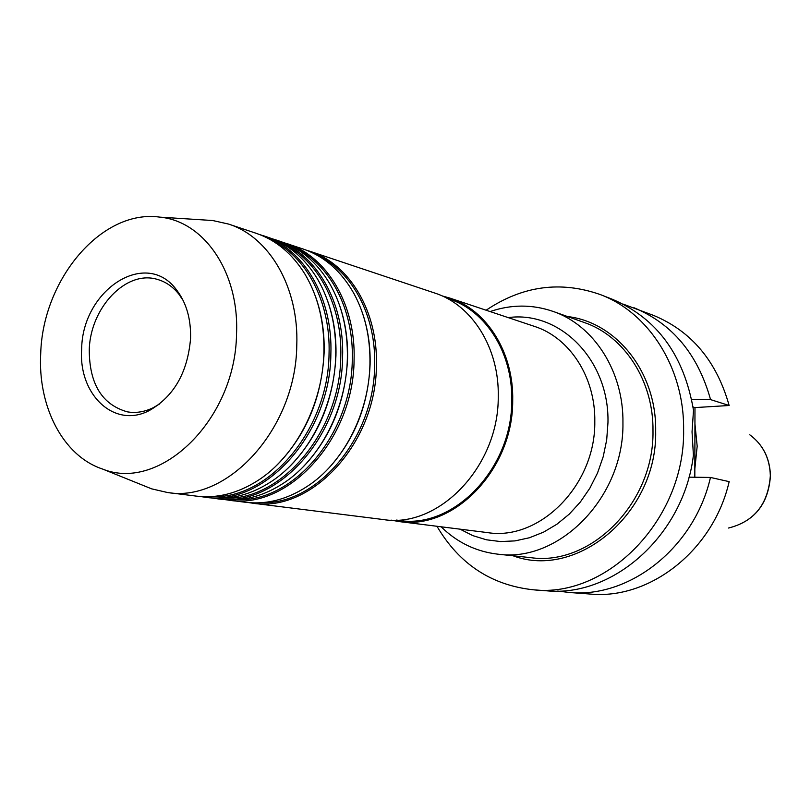 <?xml version="1.0" encoding="UTF-8"?>
<svg xmlns="http://www.w3.org/2000/svg" width="811" height="811" viewBox="0 0 811 811"><rect width="100%" height="100%" fill="white"/><g stroke="black" fill="none" stroke-linecap="round" stroke-linejoin="round"><path stroke-width="1.22" d="M81.658 349.186C82.134 289.963 146.102 247.973 176.666 290.064C186.418 302.888 191.051 319.027 190.565 338.491C187.676 372.462 173.909 396.488 149.254 410.569C114.331 428.999 78.353 394.633 81.658 349.186M159.737 403.878L153.147 407.751C144.47 411.947 135.853 413.306 127.307 411.836C102.074 404.638 89.392 384.008 89.261 349.936C90.203 307.764 126.202 269.607 157.425 279.43C165.779 281.792 172.956 286.749 178.957 294.281L183.235 300.628M486.124 310.218C522.527 285.786 560.654 280.596 600.505 294.646C648.861 312.772 684.302 367.991 683.612 429.556C685.366 518.878 607.621 598.285 533.354 589.8C491.344 585.238 459.219 564.061 436.967 526.278M600.505 294.646L612.508 299.34C657.082 318.358 684.078 355.34 693.506 410.285L692.047 431.857L693.405 455.245C684.008 535.047 612.863 597.798 546.198 590.763L533.354 589.8M694.905 440.839L694.885 451.869M694.946 423.889L697.176 446.232L694.845 468.88M490.118 311.556C511.275 304.338 532.239 304.287 553.031 311.394C593.794 325.201 623.781 371.428 622.939 423.068C624.105 497.336 558.951 563.108 497.802 554.166C475.976 551.581 457.09 542.458 441.154 526.795M391.054 520.125L398.779 521.493C453.552 530.658 513.221 469.539 512.704 400.664C513.87 352.511 486.661 309.741 449.629 298.012L442.076 295.903M446.922 298.276L449.182 299.026C485.911 310.613 512.887 353.008 511.731 400.725C512.238 468.971 453.096 529.522 398.819 520.388L396.457 520.084M317.486 255.424C352.298 271.411 376.243 315.996 374.652 365.619C374.236 438.112 317.01 505.06 261.223 502.719M306.446 250.204L309.772 251.238C349.348 263.707 378.23 311.424 376.395 365.802C376.142 443.607 310.917 513.181 252.454 503.155L249.018 502.648M363.754 317.01C368.366 331.932 370.485 347.747 370.1 364.453C368.295 404.78 354.792 439.025 329.58 467.217M283.515 242.54L303.172 249.028C324.41 256.327 341.37 271.219 354.022 293.704C365.112 314.303 370.414 337.781 369.938 364.149C369.035 411.643 344.959 459.867 310.725 484.015C289.588 498.816 267.863 504.898 245.551 502.293L225.022 499.637M294.322 247.649C329.661 263.676 353.991 309.153 352.278 359.902C351.731 433.976 293.42 502.364 236.974 499.708M286.972 243.604C326.904 256.175 356.019 304.693 354.072 360.094C353.667 439.359 287.591 510.322 228.59 500.164M339.961 306.497C345.466 322.748 348 340.154 347.554 358.695C345.486 401.516 330.827 437.423 303.588 466.396M271.736 238.606L280.119 241.313C300.638 248.348 317.243 262.561 329.905 283.972C342.07 305.453 347.889 330.249 347.361 358.371C346.368 407.963 320.669 458.286 284.773 482.352C264.082 496.18 242.976 501.816 221.433 499.272L212.695 498.086M282.421 243.655C318.024 259.702 342.546 305.625 340.772 356.962C340.154 431.847 281.275 500.985 224.515 498.157M275.243 239.691C315.367 252.312 344.594 301.236 342.587 357.154C342.1 437.18 275.588 508.852 216.334 498.633M327.725 301.175C333.686 318.084 336.433 336.261 335.947 355.735C333.737 399.823 318.51 436.541 290.247 465.899M259.723 234.592L268.269 237.359C288.432 244.253 304.845 258.141 317.506 279.014C330.219 300.922 336.301 326.377 335.744 355.4C334.7 406.068 308.17 457.445 271.442 481.46C251.004 494.801 230.202 500.225 209.035 497.721L200.135 496.514M270.296 239.59C306.163 255.647 330.878 302.037 329.043 353.971C328.343 429.668 268.907 499.566 211.823 496.585M263.301 235.697C303.608 248.369 332.956 297.708 330.868 354.154C330.31 434.949 263.362 507.351 203.835 497.062M315.246 295.812C321.673 313.35 324.633 332.317 324.126 352.714C321.764 398.079 305.95 435.619 276.673 465.332M228.58 224.079L256.195 233.315C276.014 240.076 292.234 253.64 304.865 273.996C318.145 296.319 324.491 322.443 323.903 352.369C322.798 404.121 295.427 456.573 257.878 480.517C237.684 493.402 217.186 498.603 196.404 496.129L167.502 492.51C227.769 502.992 295.974 428.451 296.775 345.435C299.046 287.429 269.394 236.893 228.58 224.079L212.705 220.521L204.119 219.974M40.722 353.211C37.63 406.473 62.944 456.015 102.612 469.062C160.01 492.439 235.565 419.763 236.528 333.98C239.377 272.364 204.129 221.241 159.929 217.145C101.963 208.802 42.912 278.913 40.722 353.211M143.679 485.637L151.657 488.851L167.502 492.51M309.772 251.238L434.737 293.035C472.073 304.845 499.475 348.152 498.248 396.964C498.694 466.791 438.406 528.802 383.208 519.537L252.454 503.155M688.975 477.162L710.466 477.446C694.409 547.8 629.529 598.447 569.15 592.476L557.755 591.047M710.466 477.446L729.16 481.643C713.457 550.416 649.723 599.917 590.215 594.047L569.15 592.476M623.051 304.084L653.605 315.428C691.479 331.162 716.66 361.189 729.14 405.5L694.976 407.588L694.824 477.243M633.938 307.724C672.38 323.701 697.916 354.326 710.558 399.6L729.14 405.5M710.558 399.6L691.682 399.377M693.04 407L694.976 407.588M497.802 554.166L530.881 557.674C590.793 566.382 654.274 502.81 652.987 430.935C653.686 380.947 624.298 336.089 584.376 322.545L553.031 311.394M567.548 316.554C616.33 322.129 656.707 372.31 655.673 431.067C657.518 512.947 577.168 579.946 513.11 555.788M770.45 475.885C768.362 504.128 754.392 521.514 728.552 528.032C754.25 521.585 768.179 504.158 770.338 475.773C769.791 458.174 762.928 444.509 749.769 434.787C763.029 444.621 769.923 458.306 770.45 475.844M508.193 317.608C559.965 310.491 609.578 360.084 607.956 422.855L606.689 439.937L603.181 456.786L597.525 472.995L589.861 488.181L580.372 501.979L569.312 514.083L556.934 524.21L543.542 532.148L529.471 537.744L515.026 540.896L500.549 541.566L486.367 539.781L472.772 535.605L460.05 529.167M449.629 298.012L534.378 326.367C569.636 337.558 595.629 377.277 594.798 421.659C595.69 485.13 539.629 541.221 487.452 532.594L398.779 521.493M178.957 294.281L176.666 290.064M102.612 469.062L151.657 488.851M159.929 217.145L212.705 220.521M153.147 407.751L149.254 410.569"/></g></svg>
